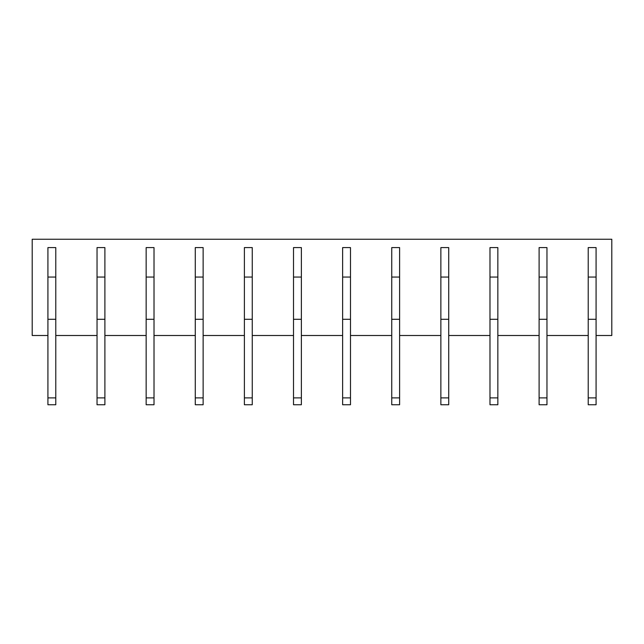 <?xml version="1.0" encoding="UTF-8"?>
<svg xmlns="http://www.w3.org/2000/svg" width="644" height="644" viewBox="0 0 644 644"><rect width="100%" height="100%" fill="white"/><g stroke="black" fill="none" stroke-linecap="round" stroke-linejoin="round"><path stroke-width="0.97" d="M47.922 335.508L32.2 335.508L32.2 239.238L611.8 239.238L611.8 335.508L596.078 335.508M55.778 335.508L97.035 335.508M104.9 335.508L146.156 335.508M154.013 335.508L195.277 335.508M203.134 335.508L244.39 335.508M252.255 335.508L293.511 335.508M301.368 335.508L342.632 335.508M350.489 335.508L391.745 335.508M399.61 335.508L440.866 335.508M448.723 335.508L489.987 335.508M497.844 335.508L539.1 335.508M546.965 335.508L588.222 335.508M47.922 404.762L55.778 404.762L55.778 397.887L47.922 397.887L47.922 404.762M47.922 277.057L55.778 277.057L55.778 247.586L47.922 247.586L47.922 319.295L55.778 319.295L55.778 397.887M47.922 319.295L47.922 397.887M55.778 277.057L55.778 319.295M97.035 404.762L104.9 404.762L104.9 397.887L97.035 397.887L97.035 404.762M97.035 277.057L104.9 277.057L104.9 247.586L97.035 247.586L97.035 319.295L104.9 319.295L104.9 397.887M97.035 319.295L97.035 397.887M104.9 277.057L104.9 319.295M146.156 404.762L154.013 404.762L154.013 397.887L146.156 397.887L146.156 404.762M146.156 277.057L154.013 277.057L154.013 247.586L146.156 247.586L146.156 319.295L154.013 319.295L154.013 397.887M146.156 319.295L146.156 397.887M154.013 277.057L154.013 319.295M195.277 404.762L203.134 404.762L203.134 397.887L195.277 397.887L195.277 404.762M195.277 277.057L203.134 277.057L203.134 247.586L195.277 247.586L195.277 319.295L203.134 319.295L203.134 397.887M195.277 319.295L195.277 397.887M203.134 277.057L203.134 319.295M244.39 404.762L252.255 404.762L252.255 397.887L244.39 397.887L244.39 404.762M244.39 277.057L252.255 277.057L252.255 247.586L244.39 247.586L244.39 319.295L252.255 319.295L252.255 397.887M244.39 319.295L244.39 397.887M252.255 277.057L252.255 319.295M293.511 404.762L301.368 404.762L301.368 397.887L293.511 397.887L293.511 404.762M293.511 277.057L301.368 277.057L301.368 247.586L293.511 247.586L293.511 319.295L301.368 319.295L301.368 397.887M293.511 319.295L293.511 397.887M301.368 277.057L301.368 319.295M342.632 404.762L350.489 404.762L350.489 397.887L342.632 397.887L342.632 404.762M342.632 277.057L350.489 277.057L350.489 247.586L342.632 247.586L342.632 319.295L350.489 319.295L350.489 397.887M342.632 319.295L342.632 397.887M350.489 277.057L350.489 319.295M391.745 404.762L399.61 404.762L399.61 397.887L391.745 397.887L391.745 404.762M391.745 277.057L399.61 277.057L399.61 247.586L391.745 247.586L391.745 319.295L399.61 319.295L399.61 397.887M391.745 319.295L391.745 397.887M399.61 277.057L399.61 319.295M440.866 404.762L448.723 404.762L448.723 397.887L440.866 397.887L440.866 404.762M440.866 277.057L448.723 277.057L448.723 247.586L440.866 247.586L440.866 319.295L448.723 319.295L448.723 397.887M440.866 319.295L440.866 397.887M448.723 277.057L448.723 319.295M489.987 404.762L497.844 404.762L497.844 397.887L489.987 397.887L489.987 404.762M489.987 277.057L497.844 277.057L497.844 247.586L489.987 247.586L489.987 319.295L497.844 319.295L497.844 397.887M489.987 319.295L489.987 397.887M497.844 277.057L497.844 319.295M539.1 404.762L546.965 404.762L546.965 397.887L539.1 397.887L539.1 404.762M539.1 277.057L546.965 277.057L546.965 247.586L539.1 247.586L539.1 319.295L546.965 319.295L546.965 397.887M539.1 319.295L539.1 397.887M546.965 277.057L546.965 319.295M588.222 404.762L596.078 404.762L596.078 397.887L588.222 397.887L588.222 404.762M588.222 277.057L596.078 277.057L596.078 247.586L588.222 247.586L588.222 319.295L596.078 319.295L596.078 397.887M588.222 319.295L588.222 397.887M596.078 277.057L596.078 319.295"/></g></svg>
